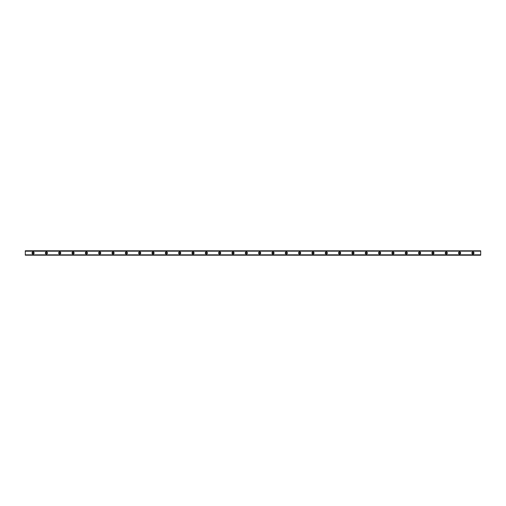 <?xml version="1.0" encoding="UTF-8"?>
<svg xmlns="http://www.w3.org/2000/svg" width="506" height="506" viewBox="0 0 506 506"><rect width="100%" height="100%" fill="white"/><g stroke="black" fill="none" stroke-linecap="round" stroke-linejoin="round"><path stroke-width="0.38" stroke-dasharray="2.53 1.9" d="M33.073 253.664A0.664 0.664 0 0 1 32.409 253A0.664 0.664 0 0 1 33.073 252.336A0.664 0.664 0 0 1 33.744 253A0.664 0.664 0 0 1 33.073 253.664M472.927 253.664A0.664 0.664 0 0 1 472.256 253A0.664 0.664 0 0 1 472.927 252.336A0.664 0.664 0 0 1 473.591 253A0.664 0.664 0 0 1 472.927 253.664M459.593 253.664A0.664 0.664 0 0 1 458.929 253A0.664 0.664 0 0 1 459.593 252.336A0.664 0.664 0 0 1 460.264 253A0.664 0.664 0 0 1 459.593 253.664M446.267 253.664A0.664 0.664 0 0 1 445.603 253A0.664 0.664 0 0 1 446.267 252.336A0.664 0.664 0 0 1 446.931 253A0.664 0.664 0 0 1 446.267 253.664M432.94 253.664A0.664 0.664 0 0 1 432.269 253A0.664 0.664 0 0 1 432.94 252.336A0.664 0.664 0 0 1 433.604 253A0.664 0.664 0 0 1 432.94 253.664M419.607 253.664A0.664 0.664 0 0 1 418.943 253A0.664 0.664 0 0 1 419.607 252.336A0.664 0.664 0 0 1 420.277 253A0.664 0.664 0 0 1 419.607 253.664M406.28 253.664A0.664 0.664 0 0 1 405.616 253A0.664 0.664 0 0 1 406.28 252.336A0.664 0.664 0 0 1 406.95 253A0.664 0.664 0 0 1 406.28 253.664M392.953 253.664A0.664 0.664 0 0 1 392.283 253A0.664 0.664 0 0 1 392.953 252.336A0.664 0.664 0 0 1 393.617 253A0.664 0.664 0 0 1 392.953 253.664M379.627 253.664A0.664 0.664 0 0 1 378.956 253A0.664 0.664 0 0 1 379.627 252.336A0.664 0.664 0 0 1 380.291 253A0.664 0.664 0 0 1 379.627 253.664M366.293 253.664A0.664 0.664 0 0 1 365.629 253A0.664 0.664 0 0 1 366.293 252.336A0.664 0.664 0 0 1 366.964 253A0.664 0.664 0 0 1 366.293 253.664M352.967 253.664A0.664 0.664 0 0 1 352.302 253A0.664 0.664 0 0 1 352.967 252.336A0.664 0.664 0 0 1 353.631 253A0.664 0.664 0 0 1 352.967 253.664M339.64 253.664A0.664 0.664 0 0 1 338.969 253A0.664 0.664 0 0 1 339.64 252.336A0.664 0.664 0 0 1 340.304 253A0.664 0.664 0 0 1 339.64 253.664M326.307 253.664A0.664 0.664 0 0 1 325.643 253A0.664 0.664 0 0 1 326.307 252.336A0.664 0.664 0 0 1 326.977 253A0.664 0.664 0 0 1 326.307 253.664M312.98 253.664A0.664 0.664 0 0 1 312.316 253A0.664 0.664 0 0 1 312.98 252.336A0.664 0.664 0 0 1 313.644 253A0.664 0.664 0 0 1 312.98 253.664M299.653 253.664A0.664 0.664 0 0 1 298.983 253A0.664 0.664 0 0 1 299.653 252.336A0.664 0.664 0 0 1 300.317 253A0.664 0.664 0 0 1 299.653 253.664M286.32 253.664A0.664 0.664 0 0 1 285.656 253A0.664 0.664 0 0 1 286.32 252.336A0.664 0.664 0 0 1 286.991 253A0.664 0.664 0 0 1 286.32 253.664M272.993 253.664A0.664 0.664 0 0 1 272.329 253A0.664 0.664 0 0 1 272.993 252.336A0.664 0.664 0 0 1 273.657 253A0.664 0.664 0 0 1 272.993 253.664M259.667 253.664A0.664 0.664 0 0 1 258.996 253A0.664 0.664 0 0 1 259.667 252.336A0.664 0.664 0 0 1 260.331 253A0.664 0.664 0 0 1 259.667 253.664M246.333 253.664A0.664 0.664 0 0 1 245.669 253A0.664 0.664 0 0 1 246.333 252.336A0.664 0.664 0 0 1 247.004 253A0.664 0.664 0 0 1 246.333 253.664M233.007 253.664A0.664 0.664 0 0 1 232.343 253A0.664 0.664 0 0 1 233.007 252.336A0.664 0.664 0 0 1 233.671 253A0.664 0.664 0 0 1 233.007 253.664M219.68 253.664A0.664 0.664 0 0 1 219.009 253A0.664 0.664 0 0 1 219.68 252.336A0.664 0.664 0 0 1 220.344 253A0.664 0.664 0 0 1 219.68 253.664M206.347 253.664A0.664 0.664 0 0 1 205.683 253A0.664 0.664 0 0 1 206.347 252.336A0.664 0.664 0 0 1 207.017 253A0.664 0.664 0 0 1 206.347 253.664M193.02 253.664A0.664 0.664 0 0 1 192.356 253A0.664 0.664 0 0 1 193.02 252.336A0.664 0.664 0 0 1 193.684 253A0.664 0.664 0 0 1 193.02 253.664M179.693 253.664A0.664 0.664 0 0 1 179.023 253A0.664 0.664 0 0 1 179.693 252.336A0.664 0.664 0 0 1 180.357 253A0.664 0.664 0 0 1 179.693 253.664M166.36 253.664A0.664 0.664 0 0 1 165.696 253A0.664 0.664 0 0 1 166.36 252.336A0.664 0.664 0 0 1 167.031 253A0.664 0.664 0 0 1 166.36 253.664M153.033 253.664A0.664 0.664 0 0 1 152.369 253A0.664 0.664 0 0 1 153.033 252.336A0.664 0.664 0 0 1 153.697 253A0.664 0.664 0 0 1 153.033 253.664M139.707 253.664A0.664 0.664 0 0 1 139.036 253A0.664 0.664 0 0 1 139.707 252.336A0.664 0.664 0 0 1 140.371 253A0.664 0.664 0 0 1 139.707 253.664M126.373 253.664A0.664 0.664 0 0 1 125.709 253A0.664 0.664 0 0 1 126.373 252.336A0.664 0.664 0 0 1 127.044 253A0.664 0.664 0 0 1 126.373 253.664M113.047 253.664A0.664 0.664 0 0 1 112.383 253A0.664 0.664 0 0 1 113.047 252.336A0.664 0.664 0 0 1 113.717 253A0.664 0.664 0 0 1 113.047 253.664M99.72 253.664A0.664 0.664 0 0 1 99.049 253A0.664 0.664 0 0 1 99.72 252.336A0.664 0.664 0 0 1 100.384 253A0.664 0.664 0 0 1 99.72 253.664M86.393 253.664A0.664 0.664 0 0 1 85.723 253A0.664 0.664 0 0 1 86.393 252.336A0.664 0.664 0 0 1 87.057 253A0.664 0.664 0 0 1 86.393 253.664M73.06 253.664A0.664 0.664 0 0 1 72.396 253A0.664 0.664 0 0 1 73.06 252.336A0.664 0.664 0 0 1 73.731 253A0.664 0.664 0 0 1 73.06 253.664M59.733 253.664A0.664 0.664 0 0 1 59.069 253A0.664 0.664 0 0 1 59.733 252.336A0.664 0.664 0 0 1 60.397 253A0.664 0.664 0 0 1 59.733 253.664M46.407 253.664A0.664 0.664 0 0 1 45.736 253A0.664 0.664 0 0 1 46.407 252.336A0.664 0.664 0 0 1 47.071 253A0.664 0.664 0 0 1 46.407 253.664M25.3 255.182L25.3 254.777L25.3 255.22L480.7 255.182L480.7 254.853L25.3 254.853L480.7 254.809L480.7 255.207L480.7 251.001L25.3 251.001L25.3 254.999L480.7 254.999M33.073 251.944A1.056 1.056 0 0 0 32.017 253A1.056 1.056 0 0 0 33.073 254.056A1.056 1.056 0 0 0 34.13 253A1.056 1.056 0 0 0 33.073 251.944M472.927 251.944A1.056 1.056 0 0 0 471.87 253A1.056 1.056 0 0 0 472.927 254.056A1.056 1.056 0 0 0 473.983 253A1.056 1.056 0 0 0 472.927 251.944M459.593 251.944A1.056 1.056 0 0 0 458.544 253A1.056 1.056 0 0 0 459.593 254.056A1.056 1.056 0 0 0 460.65 253A1.056 1.056 0 0 0 459.593 251.944M446.267 251.944A1.056 1.056 0 0 0 445.21 253A1.056 1.056 0 0 0 446.267 254.056A1.056 1.056 0 0 0 447.323 253A1.056 1.056 0 0 0 446.267 251.944M432.94 251.944A1.056 1.056 0 0 0 431.884 253A1.056 1.056 0 0 0 432.94 254.056A1.056 1.056 0 0 0 433.996 253A1.056 1.056 0 0 0 432.94 251.944M419.607 251.944A1.056 1.056 0 0 0 418.557 253A1.056 1.056 0 0 0 419.607 254.056A1.056 1.056 0 0 0 420.663 253A1.056 1.056 0 0 0 419.607 251.944M406.28 251.944A1.056 1.056 0 0 0 405.224 253A1.056 1.056 0 0 0 406.28 254.056A1.056 1.056 0 0 0 407.336 253A1.056 1.056 0 0 0 406.28 251.944M392.953 251.944A1.056 1.056 0 0 0 391.897 253A1.056 1.056 0 0 0 392.953 254.056A1.056 1.056 0 0 0 394.01 253A1.056 1.056 0 0 0 392.953 251.944M379.627 251.944A1.056 1.056 0 0 0 378.57 253A1.056 1.056 0 0 0 379.627 254.056A1.056 1.056 0 0 0 380.676 253A1.056 1.056 0 0 0 379.627 251.944M366.293 251.944A1.056 1.056 0 0 0 365.237 253A1.056 1.056 0 0 0 366.293 254.056A1.056 1.056 0 0 0 367.35 253A1.056 1.056 0 0 0 366.293 251.944M352.967 251.944A1.056 1.056 0 0 0 351.91 253A1.056 1.056 0 0 0 352.967 254.056A1.056 1.056 0 0 0 354.023 253A1.056 1.056 0 0 0 352.967 251.944M339.64 251.944A1.056 1.056 0 0 0 338.584 253A1.056 1.056 0 0 0 339.64 254.056A1.056 1.056 0 0 0 340.69 253A1.056 1.056 0 0 0 339.64 251.944M326.307 251.944A1.056 1.056 0 0 0 325.25 253A1.056 1.056 0 0 0 326.307 254.056A1.056 1.056 0 0 0 327.363 253A1.056 1.056 0 0 0 326.307 251.944M312.98 251.944A1.056 1.056 0 0 0 311.924 253A1.056 1.056 0 0 0 312.98 254.056A1.056 1.056 0 0 0 314.036 253A1.056 1.056 0 0 0 312.98 251.944M299.653 251.944A1.056 1.056 0 0 0 298.597 253A1.056 1.056 0 0 0 299.653 254.056A1.056 1.056 0 0 0 300.703 253A1.056 1.056 0 0 0 299.653 251.944M286.32 251.944A1.056 1.056 0 0 0 285.264 253A1.056 1.056 0 0 0 286.32 254.056A1.056 1.056 0 0 0 287.376 253A1.056 1.056 0 0 0 286.32 251.944M272.993 251.944A1.056 1.056 0 0 0 271.937 253A1.056 1.056 0 0 0 272.993 254.056A1.056 1.056 0 0 0 274.05 253A1.056 1.056 0 0 0 272.993 251.944M259.667 251.944A1.056 1.056 0 0 0 258.61 253A1.056 1.056 0 0 0 259.667 254.056A1.056 1.056 0 0 0 260.716 253A1.056 1.056 0 0 0 259.667 251.944M246.333 251.944A1.056 1.056 0 0 0 245.283 253A1.056 1.056 0 0 0 246.333 254.056A1.056 1.056 0 0 0 247.39 253A1.056 1.056 0 0 0 246.333 251.944M233.007 251.944A1.056 1.056 0 0 0 231.95 253A1.056 1.056 0 0 0 233.007 254.056A1.056 1.056 0 0 0 234.063 253A1.056 1.056 0 0 0 233.007 251.944M219.68 251.944A1.056 1.056 0 0 0 218.624 253A1.056 1.056 0 0 0 219.68 254.056A1.056 1.056 0 0 0 220.736 253A1.056 1.056 0 0 0 219.68 251.944M206.347 251.944A1.056 1.056 0 0 0 205.297 253A1.056 1.056 0 0 0 206.347 254.056A1.056 1.056 0 0 0 207.403 253A1.056 1.056 0 0 0 206.347 251.944M193.02 251.944A1.056 1.056 0 0 0 191.964 253A1.056 1.056 0 0 0 193.02 254.056A1.056 1.056 0 0 0 194.076 253A1.056 1.056 0 0 0 193.02 251.944M179.693 251.944A1.056 1.056 0 0 0 178.637 253A1.056 1.056 0 0 0 179.693 254.056A1.056 1.056 0 0 0 180.75 253A1.056 1.056 0 0 0 179.693 251.944M166.36 251.944A1.056 1.056 0 0 0 165.31 253A1.056 1.056 0 0 0 166.36 254.056A1.056 1.056 0 0 0 167.416 253A1.056 1.056 0 0 0 166.36 251.944M153.033 251.944A1.056 1.056 0 0 0 151.977 253A1.056 1.056 0 0 0 153.033 254.056A1.056 1.056 0 0 0 154.09 253A1.056 1.056 0 0 0 153.033 251.944M139.707 251.944A1.056 1.056 0 0 0 138.65 253A1.056 1.056 0 0 0 139.707 254.056A1.056 1.056 0 0 0 140.763 253A1.056 1.056 0 0 0 139.707 251.944M126.373 251.944A1.056 1.056 0 0 0 125.324 253A1.056 1.056 0 0 0 126.373 254.056A1.056 1.056 0 0 0 127.43 253A1.056 1.056 0 0 0 126.373 251.944M113.047 251.944A1.056 1.056 0 0 0 111.99 253A1.056 1.056 0 0 0 113.047 254.056A1.056 1.056 0 0 0 114.103 253A1.056 1.056 0 0 0 113.047 251.944M99.72 251.944A1.056 1.056 0 0 0 98.664 253A1.056 1.056 0 0 0 99.72 254.056A1.056 1.056 0 0 0 100.776 253A1.056 1.056 0 0 0 99.72 251.944M86.393 251.944A1.056 1.056 0 0 0 85.337 253A1.056 1.056 0 0 0 86.393 254.056A1.056 1.056 0 0 0 87.443 253A1.056 1.056 0 0 0 86.393 251.944M73.06 251.944A1.056 1.056 0 0 0 72.004 253A1.056 1.056 0 0 0 73.06 254.056A1.056 1.056 0 0 0 74.116 253A1.056 1.056 0 0 0 73.06 251.944M59.733 251.944A1.056 1.056 0 0 0 58.677 253A1.056 1.056 0 0 0 59.733 254.056A1.056 1.056 0 0 0 60.79 253A1.056 1.056 0 0 0 59.733 251.944M46.407 251.944A1.056 1.056 0 0 0 45.35 253A1.056 1.056 0 0 0 46.407 254.056A1.056 1.056 0 0 0 47.456 253A1.056 1.056 0 0 0 46.407 251.944M25.3 251.159L480.7 251.159L25.3 251.159L25.3 250.793L480.7 250.78L25.3 250.78L480.7 250.78L480.7 251.159M25.3 254.853L480.7 254.853M25.3 251.147L480.7 251.147L25.3 251.001M480.7 255.182L25.3 254.999M480.7 251.001L25.3 250.818M480.7 251.147L480.7 250.818M480.7 254.809L25.3 254.809L480.7 254.809M25.3 255.22L480.7 255.22M480.7 254.777L25.3 254.777L480.7 254.777M480.7 251.223L25.3 251.223L480.7 251.223M480.7 250.78L25.3 250.78M480.7 251.191L25.3 251.191L480.7 251.191M25.3 254.841L480.7 254.841"/><path stroke-width="0.76" d="M33.073 253.664A0.664 0.664 0 0 1 32.409 253A0.664 0.664 0 0 1 33.073 252.336A0.664 0.664 0 0 1 33.744 253A0.664 0.664 0 0 1 33.073 253.664M472.927 253.664A0.664 0.664 0 0 1 472.256 253A0.664 0.664 0 0 1 472.927 252.336A0.664 0.664 0 0 1 473.591 253A0.664 0.664 0 0 1 472.927 253.664M459.593 253.664A0.664 0.664 0 0 1 458.929 253A0.664 0.664 0 0 1 459.593 252.336A0.664 0.664 0 0 1 460.264 253A0.664 0.664 0 0 1 459.593 253.664M446.267 253.664A0.664 0.664 0 0 1 445.603 253A0.664 0.664 0 0 1 446.267 252.336A0.664 0.664 0 0 1 446.931 253A0.664 0.664 0 0 1 446.267 253.664M432.94 253.664A0.664 0.664 0 0 1 432.269 253A0.664 0.664 0 0 1 432.94 252.336A0.664 0.664 0 0 1 433.604 253A0.664 0.664 0 0 1 432.94 253.664M419.607 253.664A0.664 0.664 0 0 1 418.943 253A0.664 0.664 0 0 1 419.607 252.336A0.664 0.664 0 0 1 420.277 253A0.664 0.664 0 0 1 419.607 253.664M406.28 253.664A0.664 0.664 0 0 1 405.616 253A0.664 0.664 0 0 1 406.28 252.336A0.664 0.664 0 0 1 406.95 253A0.664 0.664 0 0 1 406.28 253.664M392.953 253.664A0.664 0.664 0 0 1 392.283 253A0.664 0.664 0 0 1 392.953 252.336A0.664 0.664 0 0 1 393.617 253A0.664 0.664 0 0 1 392.953 253.664M379.627 253.664A0.664 0.664 0 0 1 378.956 253A0.664 0.664 0 0 1 379.627 252.336A0.664 0.664 0 0 1 380.291 253A0.664 0.664 0 0 1 379.627 253.664M366.293 253.664A0.664 0.664 0 0 1 365.629 253A0.664 0.664 0 0 1 366.293 252.336A0.664 0.664 0 0 1 366.964 253A0.664 0.664 0 0 1 366.293 253.664M352.967 253.664A0.664 0.664 0 0 1 352.302 253A0.664 0.664 0 0 1 352.967 252.336A0.664 0.664 0 0 1 353.631 253A0.664 0.664 0 0 1 352.967 253.664M339.64 253.664A0.664 0.664 0 0 1 338.969 253A0.664 0.664 0 0 1 339.64 252.336A0.664 0.664 0 0 1 340.304 253A0.664 0.664 0 0 1 339.64 253.664M326.307 253.664A0.664 0.664 0 0 1 325.643 253A0.664 0.664 0 0 1 326.307 252.336A0.664 0.664 0 0 1 326.977 253A0.664 0.664 0 0 1 326.307 253.664M312.98 253.664A0.664 0.664 0 0 1 312.316 253A0.664 0.664 0 0 1 312.98 252.336A0.664 0.664 0 0 1 313.644 253A0.664 0.664 0 0 1 312.98 253.664M299.653 253.664A0.664 0.664 0 0 1 298.983 253A0.664 0.664 0 0 1 299.653 252.336A0.664 0.664 0 0 1 300.317 253A0.664 0.664 0 0 1 299.653 253.664M286.32 253.664A0.664 0.664 0 0 1 285.656 253A0.664 0.664 0 0 1 286.32 252.336A0.664 0.664 0 0 1 286.991 253A0.664 0.664 0 0 1 286.32 253.664M272.993 253.664A0.664 0.664 0 0 1 272.329 253A0.664 0.664 0 0 1 272.993 252.336A0.664 0.664 0 0 1 273.657 253A0.664 0.664 0 0 1 272.993 253.664M259.667 253.664A0.664 0.664 0 0 1 258.996 253A0.664 0.664 0 0 1 259.667 252.336A0.664 0.664 0 0 1 260.331 253A0.664 0.664 0 0 1 259.667 253.664M246.333 253.664A0.664 0.664 0 0 1 245.669 253A0.664 0.664 0 0 1 246.333 252.336A0.664 0.664 0 0 1 247.004 253A0.664 0.664 0 0 1 246.333 253.664M233.007 253.664A0.664 0.664 0 0 1 232.343 253A0.664 0.664 0 0 1 233.007 252.336A0.664 0.664 0 0 1 233.671 253A0.664 0.664 0 0 1 233.007 253.664M219.68 253.664A0.664 0.664 0 0 1 219.009 253A0.664 0.664 0 0 1 219.68 252.336A0.664 0.664 0 0 1 220.344 253A0.664 0.664 0 0 1 219.68 253.664M206.347 253.664A0.664 0.664 0 0 1 205.683 253A0.664 0.664 0 0 1 206.347 252.336A0.664 0.664 0 0 1 207.017 253A0.664 0.664 0 0 1 206.347 253.664M193.02 253.664A0.664 0.664 0 0 1 192.356 253A0.664 0.664 0 0 1 193.02 252.336A0.664 0.664 0 0 1 193.684 253A0.664 0.664 0 0 1 193.02 253.664M179.693 253.664A0.664 0.664 0 0 1 179.023 253A0.664 0.664 0 0 1 179.693 252.336A0.664 0.664 0 0 1 180.357 253A0.664 0.664 0 0 1 179.693 253.664M166.36 253.664A0.664 0.664 0 0 1 165.696 253A0.664 0.664 0 0 1 166.36 252.336A0.664 0.664 0 0 1 167.031 253A0.664 0.664 0 0 1 166.36 253.664M153.033 253.664A0.664 0.664 0 0 1 152.369 253A0.664 0.664 0 0 1 153.033 252.336A0.664 0.664 0 0 1 153.697 253A0.664 0.664 0 0 1 153.033 253.664M139.707 253.664A0.664 0.664 0 0 1 139.036 253A0.664 0.664 0 0 1 139.707 252.336A0.664 0.664 0 0 1 140.371 253A0.664 0.664 0 0 1 139.707 253.664M126.373 253.664A0.664 0.664 0 0 1 125.709 253A0.664 0.664 0 0 1 126.373 252.336A0.664 0.664 0 0 1 127.044 253A0.664 0.664 0 0 1 126.373 253.664M113.047 253.664A0.664 0.664 0 0 1 112.383 253A0.664 0.664 0 0 1 113.047 252.336A0.664 0.664 0 0 1 113.717 253A0.664 0.664 0 0 1 113.047 253.664M99.72 253.664A0.664 0.664 0 0 1 99.049 253A0.664 0.664 0 0 1 99.72 252.336A0.664 0.664 0 0 1 100.384 253A0.664 0.664 0 0 1 99.72 253.664M86.393 253.664A0.664 0.664 0 0 1 85.723 253A0.664 0.664 0 0 1 86.393 252.336A0.664 0.664 0 0 1 87.057 253A0.664 0.664 0 0 1 86.393 253.664M73.06 253.664A0.664 0.664 0 0 1 72.396 253A0.664 0.664 0 0 1 73.06 252.336A0.664 0.664 0 0 1 73.731 253A0.664 0.664 0 0 1 73.06 253.664M59.733 253.664A0.664 0.664 0 0 1 59.069 253A0.664 0.664 0 0 1 59.733 252.336A0.664 0.664 0 0 1 60.397 253A0.664 0.664 0 0 1 59.733 253.664M46.407 253.664A0.664 0.664 0 0 1 45.736 253A0.664 0.664 0 0 1 46.407 252.336A0.664 0.664 0 0 1 47.071 253A0.664 0.664 0 0 1 46.407 253.664M33.073 251.944A1.056 1.056 0 0 0 32.017 253A1.056 1.056 0 0 0 33.073 254.056A1.056 1.056 0 0 0 34.13 253A1.056 1.056 0 0 0 33.073 251.944M472.927 251.944A1.056 1.056 0 0 0 471.87 253A1.056 1.056 0 0 0 472.927 254.056A1.056 1.056 0 0 0 473.983 253A1.056 1.056 0 0 0 472.927 251.944M459.593 251.944A1.056 1.056 0 0 0 458.544 253A1.056 1.056 0 0 0 459.593 254.056A1.056 1.056 0 0 0 460.65 253A1.056 1.056 0 0 0 459.593 251.944M446.267 251.944A1.056 1.056 0 0 0 445.21 253A1.056 1.056 0 0 0 446.267 254.056A1.056 1.056 0 0 0 447.323 253A1.056 1.056 0 0 0 446.267 251.944M432.94 251.944A1.056 1.056 0 0 0 431.884 253A1.056 1.056 0 0 0 432.94 254.056A1.056 1.056 0 0 0 433.996 253A1.056 1.056 0 0 0 432.94 251.944M419.607 251.944A1.056 1.056 0 0 0 418.557 253A1.056 1.056 0 0 0 419.607 254.056A1.056 1.056 0 0 0 420.663 253A1.056 1.056 0 0 0 419.607 251.944M406.28 251.944A1.056 1.056 0 0 0 405.224 253A1.056 1.056 0 0 0 406.28 254.056A1.056 1.056 0 0 0 407.336 253A1.056 1.056 0 0 0 406.28 251.944M392.953 251.944A1.056 1.056 0 0 0 391.897 253A1.056 1.056 0 0 0 392.953 254.056A1.056 1.056 0 0 0 394.01 253A1.056 1.056 0 0 0 392.953 251.944M379.627 251.944A1.056 1.056 0 0 0 378.57 253A1.056 1.056 0 0 0 379.627 254.056A1.056 1.056 0 0 0 380.676 253A1.056 1.056 0 0 0 379.627 251.944M366.293 251.944A1.056 1.056 0 0 0 365.237 253A1.056 1.056 0 0 0 366.293 254.056A1.056 1.056 0 0 0 367.35 253A1.056 1.056 0 0 0 366.293 251.944M352.967 251.944A1.056 1.056 0 0 0 351.91 253A1.056 1.056 0 0 0 352.967 254.056A1.056 1.056 0 0 0 354.023 253A1.056 1.056 0 0 0 352.967 251.944M339.64 251.944A1.056 1.056 0 0 0 338.584 253A1.056 1.056 0 0 0 339.64 254.056A1.056 1.056 0 0 0 340.69 253A1.056 1.056 0 0 0 339.64 251.944M326.307 251.944A1.056 1.056 0 0 0 325.25 253A1.056 1.056 0 0 0 326.307 254.056A1.056 1.056 0 0 0 327.363 253A1.056 1.056 0 0 0 326.307 251.944M312.98 251.944A1.056 1.056 0 0 0 311.924 253A1.056 1.056 0 0 0 312.98 254.056A1.056 1.056 0 0 0 314.036 253A1.056 1.056 0 0 0 312.98 251.944M299.653 251.944A1.056 1.056 0 0 0 298.597 253A1.056 1.056 0 0 0 299.653 254.056A1.056 1.056 0 0 0 300.703 253A1.056 1.056 0 0 0 299.653 251.944M286.32 251.944A1.056 1.056 0 0 0 285.264 253A1.056 1.056 0 0 0 286.32 254.056A1.056 1.056 0 0 0 287.376 253A1.056 1.056 0 0 0 286.32 251.944M272.993 251.944A1.056 1.056 0 0 0 271.937 253A1.056 1.056 0 0 0 272.993 254.056A1.056 1.056 0 0 0 274.05 253A1.056 1.056 0 0 0 272.993 251.944M259.667 251.944A1.056 1.056 0 0 0 258.61 253A1.056 1.056 0 0 0 259.667 254.056A1.056 1.056 0 0 0 260.716 253A1.056 1.056 0 0 0 259.667 251.944M246.333 251.944A1.056 1.056 0 0 0 245.283 253A1.056 1.056 0 0 0 246.333 254.056A1.056 1.056 0 0 0 247.39 253A1.056 1.056 0 0 0 246.333 251.944M233.007 251.944A1.056 1.056 0 0 0 231.95 253A1.056 1.056 0 0 0 233.007 254.056A1.056 1.056 0 0 0 234.063 253A1.056 1.056 0 0 0 233.007 251.944M219.68 251.944A1.056 1.056 0 0 0 218.624 253A1.056 1.056 0 0 0 219.68 254.056A1.056 1.056 0 0 0 220.736 253A1.056 1.056 0 0 0 219.68 251.944M206.347 251.944A1.056 1.056 0 0 0 205.297 253A1.056 1.056 0 0 0 206.347 254.056A1.056 1.056 0 0 0 207.403 253A1.056 1.056 0 0 0 206.347 251.944M193.02 251.944A1.056 1.056 0 0 0 191.964 253A1.056 1.056 0 0 0 193.02 254.056A1.056 1.056 0 0 0 194.076 253A1.056 1.056 0 0 0 193.02 251.944M179.693 251.944A1.056 1.056 0 0 0 178.637 253A1.056 1.056 0 0 0 179.693 254.056A1.056 1.056 0 0 0 180.75 253A1.056 1.056 0 0 0 179.693 251.944M166.36 251.944A1.056 1.056 0 0 0 165.31 253A1.056 1.056 0 0 0 166.36 254.056A1.056 1.056 0 0 0 167.416 253A1.056 1.056 0 0 0 166.36 251.944M153.033 251.944A1.056 1.056 0 0 0 151.977 253A1.056 1.056 0 0 0 153.033 254.056A1.056 1.056 0 0 0 154.09 253A1.056 1.056 0 0 0 153.033 251.944M139.707 251.944A1.056 1.056 0 0 0 138.65 253A1.056 1.056 0 0 0 139.707 254.056A1.056 1.056 0 0 0 140.763 253A1.056 1.056 0 0 0 139.707 251.944M126.373 251.944A1.056 1.056 0 0 0 125.324 253A1.056 1.056 0 0 0 126.373 254.056A1.056 1.056 0 0 0 127.43 253A1.056 1.056 0 0 0 126.373 251.944M113.047 251.944A1.056 1.056 0 0 0 111.99 253A1.056 1.056 0 0 0 113.047 254.056A1.056 1.056 0 0 0 114.103 253A1.056 1.056 0 0 0 113.047 251.944M99.72 251.944A1.056 1.056 0 0 0 98.664 253A1.056 1.056 0 0 0 99.72 254.056A1.056 1.056 0 0 0 100.776 253A1.056 1.056 0 0 0 99.72 251.944M86.393 251.944A1.056 1.056 0 0 0 85.337 253A1.056 1.056 0 0 0 86.393 254.056A1.056 1.056 0 0 0 87.443 253A1.056 1.056 0 0 0 86.393 251.944M73.06 251.944A1.056 1.056 0 0 0 72.004 253A1.056 1.056 0 0 0 73.06 254.056A1.056 1.056 0 0 0 74.116 253A1.056 1.056 0 0 0 73.06 251.944M59.733 251.944A1.056 1.056 0 0 0 58.677 253A1.056 1.056 0 0 0 59.733 254.056A1.056 1.056 0 0 0 60.79 253A1.056 1.056 0 0 0 59.733 251.944M46.407 251.944A1.056 1.056 0 0 0 45.35 253A1.056 1.056 0 0 0 46.407 254.056A1.056 1.056 0 0 0 47.456 253A1.056 1.056 0 0 0 46.407 251.944M25.3 255.182L480.7 255.22L25.3 255.182L25.3 254.853L480.7 254.809L25.3 254.853M25.3 250.818L480.7 250.818L25.3 250.78L25.3 254.809M480.7 250.818L480.7 251.147L25.3 251.147M25.3 251.191L480.7 251.147M480.7 251.191L480.7 254.809M480.7 254.853L480.7 255.182"/></g></svg>
